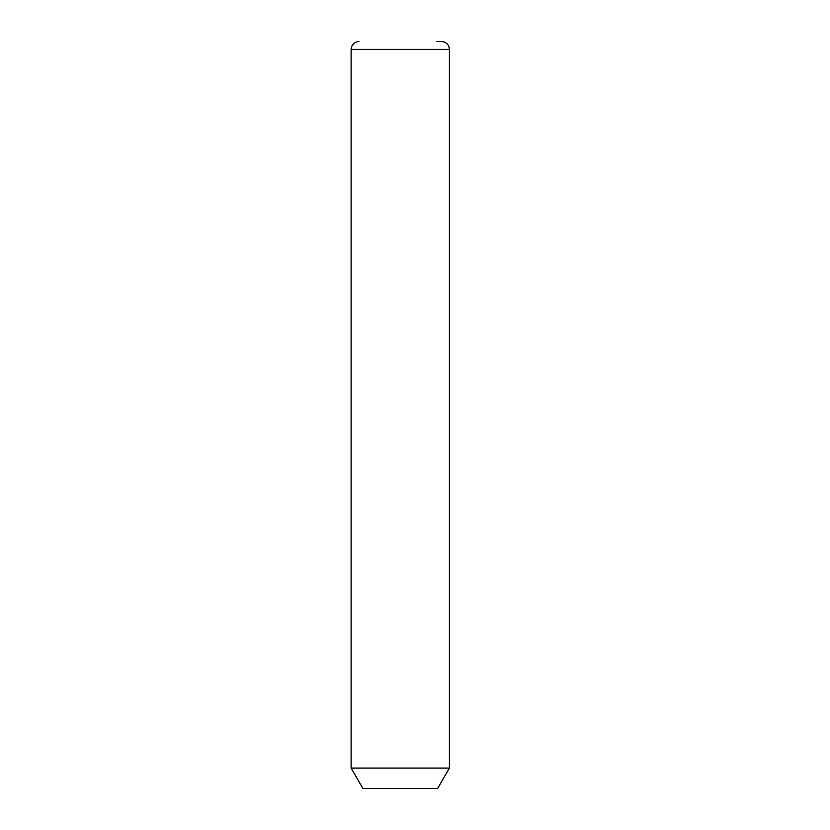 <?xml version="1.0" encoding="UTF-8"?>
<svg xmlns="http://www.w3.org/2000/svg" width="830" height="830" viewBox="0 0 830 830"><rect width="100%" height="100%" fill="white"/><g stroke="black" fill="none" stroke-linecap="round" stroke-linejoin="round"><path stroke-width="1.25" d="M449.404 768.072L437.607 788.5L362.907 788.5L351.111 768.072L449.404 768.072L449.404 49.364C448.937 44.592 446.312 41.967 441.539 41.5L436.487 41.5M351.111 768.072L351.111 49.364L449.404 49.364M351.111 49.364C351.578 44.592 354.202 41.967 358.975 41.5"/></g></svg>
